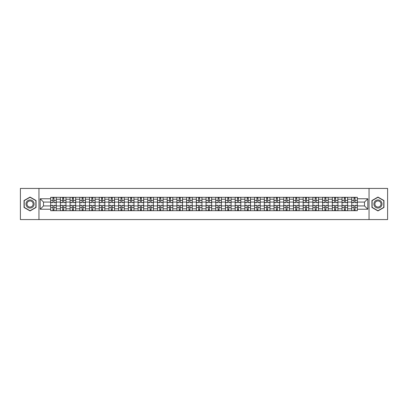 <?xml version="1.0" encoding="UTF-8"?>
<svg xmlns="http://www.w3.org/2000/svg" width="408" height="408" viewBox="0 0 408 408"><rect width="100%" height="100%" fill="white"/><g stroke="black" fill="none" stroke-linecap="round" stroke-linejoin="round"><path stroke-width="0.61" d="M369.046 219.565L387.6 219.565L387.6 188.435L20.4 188.435L20.4 219.565L369.046 219.565L369.046 188.435M60.369 210.691L60.369 199.206L56.263 199.206L56.263 210.691M56.263 199.206L56.263 197.309M60.369 199.206L60.369 197.309M65.974 197.309L65.974 210.691M70.084 210.691L70.084 197.309M75.684 197.309L75.684 210.691M79.795 210.691L79.795 197.309M85.399 197.309L85.399 210.691M89.505 210.691L89.505 197.309M95.11 197.309L95.11 210.691M99.221 210.691L99.221 197.309M104.82 197.309L104.82 210.691M108.931 210.691L108.931 197.309M114.536 197.309L114.536 210.691M118.641 210.691L118.641 197.309M124.246 197.309L124.246 210.691M128.357 210.691L128.357 197.309M133.962 197.309L133.962 210.691M138.067 210.691L138.067 197.309M143.672 197.309L143.672 210.691M147.783 210.691L147.783 197.309M153.382 197.309L153.382 210.691M157.493 210.691L157.493 197.309M163.098 197.309L163.098 210.691M167.204 210.691L167.204 197.309M172.808 197.309L172.808 210.691M176.919 210.691L176.919 197.309M182.519 197.309L182.519 210.691M186.629 210.691L186.629 197.309M192.234 197.309L192.234 210.691M196.34 210.691L196.34 197.309M201.945 197.309L201.945 210.691M206.055 210.691L206.055 197.309M211.66 197.309L211.66 210.691M215.766 210.691L215.766 197.309M221.371 197.309L221.371 210.691M225.481 210.691L225.481 197.309M231.081 197.309L231.081 210.691M235.192 210.691L235.192 197.309M240.796 197.309L240.796 210.691M244.902 210.691L244.902 197.309M250.507 197.309L250.507 210.691M254.618 210.691L254.618 197.309M260.217 197.309L260.217 210.691M264.328 210.691L264.328 197.309M269.933 197.309L269.933 210.691M274.038 210.691L274.038 197.309M279.643 197.309L279.643 210.691M283.754 210.691L283.754 197.309M289.359 197.309L289.359 210.691M293.464 210.691L293.464 197.309M299.069 197.309L299.069 210.691M303.18 210.691L303.18 197.309M308.78 197.309L308.78 210.691M312.89 210.691L312.89 197.309M318.495 197.309L318.495 210.691M322.6 210.691L322.6 197.309M328.205 197.309L328.205 210.691M332.316 210.691L332.316 197.309M337.916 197.309L337.916 210.691M342.026 210.691L342.026 197.309M347.631 197.309L347.631 210.691M351.737 210.691L351.737 197.309M351.737 205.928L347.631 205.928M342.026 205.928L337.916 205.928M332.316 205.928L328.205 205.928M322.6 205.928L318.495 205.928M312.89 205.928L308.78 205.928M303.18 205.928L299.069 205.928M293.464 205.928L289.359 205.928M283.754 205.928L279.643 205.928M274.038 205.928L269.933 205.928M264.328 205.928L260.217 205.928M254.618 205.928L250.507 205.928M244.902 205.928L240.796 205.928M235.192 205.928L231.081 205.928M225.481 205.928L221.371 205.928M215.766 205.928L211.66 205.928M206.055 205.928L201.945 205.928M196.34 205.928L192.234 205.928M186.629 205.928L182.519 205.928M176.919 205.928L172.808 205.928M167.204 205.928L163.098 205.928M157.493 205.928L153.382 205.928M147.783 205.928L143.672 205.928M138.067 205.928L133.962 205.928M128.357 205.928L124.246 205.928M118.641 205.928L114.536 205.928M108.931 205.928L104.82 205.928M99.221 205.928L95.11 205.928M89.505 205.928L85.399 205.928M79.795 205.928L75.684 205.928M70.084 205.928L65.974 205.928M60.369 205.928L56.263 205.928M351.737 202.072L347.631 202.072M342.026 202.072L337.916 202.072M332.316 202.072L328.205 202.072M322.6 202.072L318.495 202.072M312.89 202.072L308.78 202.072M303.18 202.072L299.069 202.072M293.464 202.072L289.359 202.072M283.754 202.072L279.643 202.072M274.038 202.072L269.933 202.072M264.328 202.072L260.217 202.072M254.618 202.072L250.507 202.072M244.902 202.072L240.796 202.072M235.192 202.072L231.081 202.072M225.481 202.072L221.371 202.072M215.766 202.072L211.66 202.072M206.055 202.072L201.945 202.072M196.34 202.072L192.234 202.072M186.629 202.072L182.519 202.072M176.919 202.072L172.808 202.072M167.204 202.072L163.098 202.072M157.493 202.072L153.382 202.072M147.783 202.072L143.672 202.072M138.067 202.072L133.962 202.072M128.357 202.072L124.246 202.072M118.641 202.072L114.536 202.072M108.931 202.072L104.82 202.072M99.221 202.072L95.11 202.072M89.505 202.072L85.399 202.072M79.795 202.072L75.684 202.072M70.084 202.072L65.974 202.072M60.369 202.072L56.263 202.072M43.498 205.928L50.658 205.928L50.658 202.072L43.498 202.072L43.498 205.928L40.198 209.227L40.198 198.773L50.658 198.773L50.658 202.072M357.342 202.072L357.342 205.928L364.502 205.928L364.502 202.072L357.342 202.072L357.342 197.309L50.658 197.309L50.658 198.773M357.342 198.773L367.802 198.773L367.802 209.227L357.342 209.227L357.342 205.928M50.658 205.928L50.658 210.691L357.342 210.691L357.342 209.227M50.658 209.227L40.198 209.227M38.954 219.565L38.954 188.435M36.057 200.532L30.049 197.064L24.041 200.532L24.041 207.468L30.049 210.936L36.057 207.468L36.057 200.532M383.959 200.532L377.951 197.064L371.943 200.532L371.943 207.468L377.951 210.936L383.959 207.468L383.959 200.532M53.989 209.758L52.928 209.758M52.928 198.242L53.989 198.242M63.699 209.758L62.643 209.758M62.643 198.242L63.699 198.242M73.414 209.758L72.354 209.758M72.354 198.242L73.414 198.242M83.125 209.758L82.069 209.758M82.069 198.242L83.125 198.242M92.835 209.758L91.78 209.758M91.78 198.242L92.835 198.242M102.551 209.758L101.49 209.758M101.49 198.242L102.551 198.242M112.261 209.758L111.206 209.758M111.206 198.242L112.261 198.242M121.977 209.758L120.916 209.758M120.916 198.242L121.977 198.242M131.687 209.758L130.626 209.758M130.626 198.242L131.687 198.242M141.398 209.758L140.342 209.758M140.342 198.242L141.398 198.242M151.113 209.758L150.052 209.758M150.052 198.242L151.113 198.242M160.823 209.758L159.768 209.758M159.768 198.242L160.823 198.242M170.534 209.758L169.478 209.758M169.478 198.242L170.534 198.242M180.249 209.758L179.189 209.758M179.189 198.242L180.249 198.242M189.96 209.758L188.904 209.758M188.904 198.242L189.96 198.242M199.675 209.758L198.614 209.758M198.614 198.242L199.675 198.242M209.386 209.758L208.325 209.758M208.325 198.242L209.386 198.242M219.096 209.758L218.04 209.758M218.04 198.242L219.096 198.242M228.811 209.758L227.751 209.758M227.751 198.242L228.811 198.242M238.522 209.758L237.466 209.758M237.466 198.242L238.522 198.242M248.232 209.758L247.177 209.758M247.177 198.242L248.232 198.242M257.948 209.758L256.887 209.758M256.887 198.242L257.948 198.242M267.658 209.758L266.603 209.758M266.603 198.242L267.658 198.242M277.374 209.758L276.313 209.758M276.313 198.242L277.374 198.242M287.084 209.758L286.023 209.758M286.023 198.242L287.084 198.242M296.795 209.758L295.739 209.758M295.739 198.242L296.795 198.242M306.51 209.758L305.449 209.758M305.449 198.242L306.51 198.242M316.22 209.758L315.165 209.758M315.165 198.242L316.22 198.242M325.931 209.758L324.875 209.758M324.875 198.242L325.931 198.242M335.646 209.758L334.585 209.758M334.585 198.242L335.646 198.242M345.357 209.758L344.301 209.758M344.301 198.242L345.357 198.242M355.072 209.758L354.011 209.758M354.011 198.242L355.072 198.242M40.198 198.773L43.498 202.072M364.502 205.928L367.802 209.227M364.502 202.072L367.802 198.773M53.989 202.664L53.989 197.37L56.227 197.37L56.227 202.664L53.989 202.664M52.928 198.181L53.989 198.181M53.989 197.37L50.689 197.37L50.689 202.664L52.928 202.664L52.928 197.37L52.025 197.37M52.928 205.336L52.928 210.63L50.689 210.63L50.689 205.336L52.928 205.336M53.989 209.819L52.928 209.819M52.928 210.63L56.227 210.63L56.227 205.336L53.989 205.336L53.989 210.63L54.891 210.63M63.699 202.664L63.699 197.37L65.943 197.37L65.943 202.664L63.699 202.664M62.643 198.181L63.699 198.181M63.699 197.37L60.399 197.37L60.399 202.664L62.643 202.664L62.643 197.37L61.741 197.37M73.414 202.664L73.414 197.37L75.653 197.37L75.653 202.664L73.414 202.664M72.354 198.181L73.414 198.181M73.414 197.37L70.115 197.37L70.115 202.664L72.354 202.664L72.354 197.37L71.451 197.37M26.546 206.025A4.044 4.044 0 0 0 32.074 207.504A4.044 4.044 0 0 0 33.553 201.975A4.044 4.044 0 0 0 28.025 200.496A4.044 4.044 0 0 0 26.546 206.025M27.397 205.53A3.065 3.065 0 0 0 31.584 206.652A3.065 3.065 0 0 0 32.701 202.47A3.065 3.065 0 0 0 28.519 201.348A3.065 3.065 0 0 0 27.397 205.53M30.049 197.278L35.873 200.639L35.873 207.361L30.049 210.722L24.23 207.361L24.23 200.639L30.049 197.278M374.447 206.025A4.044 4.044 0 0 0 379.976 207.504A4.044 4.044 0 0 0 381.455 201.975A4.044 4.044 0 0 0 375.926 200.496A4.044 4.044 0 0 0 374.447 206.025M375.299 205.53A3.065 3.065 0 0 0 379.481 206.652A3.065 3.065 0 0 0 380.603 202.47A3.065 3.065 0 0 0 376.416 201.348A3.065 3.065 0 0 0 375.299 205.53M377.951 197.278L383.77 200.639L383.77 207.361L377.951 210.722L372.127 207.361L372.127 200.639L377.951 197.278M62.643 205.336L62.643 210.63L60.399 210.63L60.399 205.336L62.643 205.336M63.699 209.819L62.643 209.819M62.643 210.63L65.943 210.63L65.943 205.336L63.699 205.336L63.699 210.63L64.602 210.63M72.354 205.336L72.354 210.63L70.115 210.63L70.115 205.336L72.354 205.336M73.414 209.819L72.354 209.819M72.354 210.63L75.653 210.63L75.653 205.336L73.414 205.336L73.414 210.63L74.317 210.63M83.125 202.664L83.125 197.37L85.369 197.37L85.369 202.664L83.125 202.664M82.069 198.181L83.125 198.181M83.125 197.37L79.825 197.37L79.825 202.664L82.069 202.664L82.069 197.37L81.166 197.37M92.835 202.664L92.835 197.37L95.079 197.37L95.079 202.664L92.835 202.664M91.78 198.181L92.835 198.181M92.835 197.37L89.536 197.37L89.536 202.664L91.78 202.664L91.78 197.37L90.877 197.37M102.551 202.664L102.551 197.37L104.79 197.37L104.79 202.664L102.551 202.664M101.49 198.181L102.551 198.181M102.551 197.37L99.251 197.37L99.251 202.664L101.49 202.664L101.49 197.37L100.587 197.37M82.069 205.336L82.069 210.63L79.825 210.63L79.825 205.336L82.069 205.336M83.125 209.819L82.069 209.819M82.069 210.63L85.369 210.63L85.369 205.336L83.125 205.336L83.125 210.63L84.028 210.63M91.78 205.336L91.78 210.63L89.536 210.63L89.536 205.336L91.78 205.336M92.835 209.819L91.78 209.819M91.78 210.63L95.079 210.63L95.079 205.336L92.835 205.336L92.835 210.63L93.738 210.63M101.49 205.336L101.49 210.63L99.251 210.63L99.251 205.336L101.49 205.336M102.551 209.819L101.49 209.819M101.49 210.63L104.79 210.63L104.79 205.336L102.551 205.336L102.551 210.63L103.454 210.63M111.206 205.336L111.206 210.63L108.962 210.63L108.962 205.336L111.206 205.336M112.261 209.819L111.206 209.819M111.206 210.63L114.505 210.63L114.505 205.336L112.261 205.336L112.261 210.63L113.164 210.63M120.916 205.336L120.916 210.63L118.677 210.63L118.677 205.336L120.916 205.336M121.977 209.819L120.916 209.819M120.916 210.63L124.216 210.63L124.216 205.336L121.977 205.336L121.977 210.63L122.879 210.63M130.626 205.336L130.626 210.63L128.387 210.63L128.387 205.336L130.626 205.336M131.687 209.819L130.626 209.819M130.626 210.63L133.926 210.63L133.926 205.336L131.687 205.336L131.687 210.63L132.59 210.63M140.342 205.336L140.342 210.63L138.098 210.63L138.098 205.336L140.342 205.336M141.398 209.819L140.342 209.819M140.342 210.63L143.641 210.63L143.641 205.336L141.398 205.336L141.398 210.63L142.3 210.63M150.052 205.336L150.052 210.63L147.813 210.63L147.813 205.336L150.052 205.336M151.113 209.819L150.052 209.819M150.052 210.63L153.352 210.63L153.352 205.336L151.113 205.336L151.113 210.63L152.016 210.63M159.768 205.336L159.768 210.63L157.524 210.63L157.524 205.336L159.768 205.336M160.823 209.819L159.768 209.819M159.768 210.63L163.067 210.63L163.067 205.336L160.823 205.336L160.823 210.63L161.726 210.63M169.478 205.336L169.478 210.63L167.234 210.63L167.234 205.336L169.478 205.336M170.534 209.819L169.478 209.819M169.478 210.63L172.778 210.63L172.778 205.336L170.534 205.336L170.534 210.63L171.436 210.63M179.189 205.336L179.189 210.63L176.95 210.63L176.95 205.336L179.189 205.336M180.249 209.819L179.189 209.819M179.189 210.63L182.488 210.63L182.488 205.336L180.249 205.336L180.249 210.63L181.152 210.63M188.904 205.336L188.904 210.63L186.66 210.63L186.66 205.336L188.904 205.336M189.96 209.819L188.904 209.819M188.904 210.63L192.204 210.63L192.204 205.336L189.96 205.336L189.96 210.63L190.862 210.63M198.614 205.336L198.614 210.63L196.376 210.63L196.376 205.336L198.614 205.336M199.675 209.819L198.614 209.819M198.614 210.63L201.914 210.63L201.914 205.336L199.675 205.336L199.675 210.63L200.578 210.63M208.325 205.336L208.325 210.63L206.086 210.63L206.086 205.336L208.325 205.336M209.386 209.819L208.325 209.819M208.325 210.63L211.625 210.63L211.625 205.336L209.386 205.336L209.386 210.63L210.288 210.63M218.04 205.336L218.04 210.63L215.796 210.63L215.796 205.336L218.04 205.336M219.096 209.819L218.04 209.819M218.04 210.63L221.34 210.63L221.34 205.336L219.096 205.336L219.096 210.63L219.999 210.63M227.751 205.336L227.751 210.63L225.512 210.63L225.512 205.336L227.751 205.336M228.811 209.819L227.751 209.819M227.751 210.63L231.05 210.63L231.05 205.336L228.811 205.336L228.811 210.63L229.714 210.63M237.466 205.336L237.466 210.63L235.222 210.63L235.222 205.336L237.466 205.336M238.522 209.819L237.466 209.819M237.466 210.63L240.766 210.63L240.766 205.336L238.522 205.336L238.522 210.63L239.425 210.63M247.177 205.336L247.177 210.63L244.933 210.63L244.933 205.336L247.177 205.336M248.232 209.819L247.177 209.819M247.177 210.63L250.476 210.63L250.476 205.336L248.232 205.336L248.232 210.63L249.135 210.63M256.887 205.336L256.887 210.63L254.648 210.63L254.648 205.336L256.887 205.336M257.948 209.819L256.887 209.819M256.887 210.63L260.187 210.63L260.187 205.336L257.948 205.336L257.948 210.63L258.851 210.63M112.261 202.664L112.261 197.37L114.505 197.37L114.505 202.664L112.261 202.664M111.206 198.181L112.261 198.181M112.261 197.37L108.962 197.37L108.962 202.664L111.206 202.664L111.206 197.37L110.303 197.37M121.977 202.664L121.977 197.37L124.216 197.37L124.216 202.664L121.977 202.664M120.916 198.181L121.977 198.181M121.977 197.37L118.677 197.37L118.677 202.664L120.916 202.664L120.916 197.37L120.013 197.37M131.687 202.664L131.687 197.37L133.926 197.37L133.926 202.664L131.687 202.664M130.626 198.181L131.687 198.181M131.687 197.37L128.387 197.37L128.387 202.664L130.626 202.664L130.626 197.37L129.724 197.37M141.398 202.664L141.398 197.37L143.641 197.37L143.641 202.664L141.398 202.664M140.342 198.181L141.398 198.181M141.398 197.37L138.098 197.37L138.098 202.664L140.342 202.664L140.342 197.37L139.439 197.37M151.113 202.664L151.113 197.37L153.352 197.37L153.352 202.664L151.113 202.664M150.052 198.181L151.113 198.181M151.113 197.37L147.813 197.37L147.813 202.664L150.052 202.664L150.052 197.37L149.149 197.37M160.823 202.664L160.823 197.37L163.067 197.37L163.067 202.664L160.823 202.664M159.768 198.181L160.823 198.181M160.823 197.37L157.524 197.37L157.524 202.664L159.768 202.664L159.768 197.37L158.865 197.37M170.534 202.664L170.534 197.37L172.778 197.37L172.778 202.664L170.534 202.664M169.478 198.181L170.534 198.181M170.534 197.37L167.234 197.37L167.234 202.664L169.478 202.664L169.478 197.37L168.575 197.37M180.249 202.664L180.249 197.37L182.488 197.37L182.488 202.664L180.249 202.664M179.189 198.181L180.249 198.181M180.249 197.37L176.95 197.37L176.95 202.664L179.189 202.664L179.189 197.37L178.286 197.37M189.96 202.664L189.96 197.37L192.204 197.37L192.204 202.664L189.96 202.664M188.904 198.181L189.96 198.181M189.96 197.37L186.66 197.37L186.66 202.664L188.904 202.664L188.904 197.37L188.001 197.37M199.675 202.664L199.675 197.37L201.914 197.37L201.914 202.664L199.675 202.664M198.614 198.181L199.675 198.181M199.675 197.37L196.376 197.37L196.376 202.664L198.614 202.664L198.614 197.37L197.712 197.37M209.386 202.664L209.386 197.37L211.625 197.37L211.625 202.664L209.386 202.664M208.325 198.181L209.386 198.181M209.386 197.37L206.086 197.37L206.086 202.664L208.325 202.664L208.325 197.37L207.422 197.37M219.096 202.664L219.096 197.37L221.34 197.37L221.34 202.664L219.096 202.664M218.04 198.181L219.096 198.181M219.096 197.37L215.796 197.37L215.796 202.664L218.04 202.664L218.04 197.37L217.138 197.37M228.811 202.664L228.811 197.37L231.05 197.37L231.05 202.664L228.811 202.664M227.751 198.181L228.811 198.181M228.811 197.37L225.512 197.37L225.512 202.664L227.751 202.664L227.751 197.37L226.848 197.37M238.522 202.664L238.522 197.37L240.766 197.37L240.766 202.664L238.522 202.664M237.466 198.181L238.522 198.181M238.522 197.37L235.222 197.37L235.222 202.664L237.466 202.664L237.466 197.37L236.564 197.37M248.232 202.664L248.232 197.37L250.476 197.37L250.476 202.664L248.232 202.664M247.177 198.181L248.232 198.181M248.232 197.37L244.933 197.37L244.933 202.664L247.177 202.664L247.177 197.37L246.274 197.37M257.948 202.664L257.948 197.37L260.187 197.37L260.187 202.664L257.948 202.664M256.887 198.181L257.948 198.181M257.948 197.37L254.648 197.37L254.648 202.664L256.887 202.664L256.887 197.37L255.984 197.37M267.658 202.664L267.658 197.37L269.902 197.37L269.902 202.664L267.658 202.664M266.603 198.181L267.658 198.181M267.658 197.37L264.358 197.37L264.358 202.664L266.603 202.664L266.603 197.37L265.7 197.37M277.374 202.664L277.374 197.37L279.613 197.37L279.613 202.664L277.374 202.664M276.313 198.181L277.374 198.181M277.374 197.37L274.074 197.37L274.074 202.664L276.313 202.664L276.313 197.37L275.41 197.37M287.084 202.664L287.084 197.37L289.323 197.37L289.323 202.664L287.084 202.664M286.023 198.181L287.084 198.181M287.084 197.37L283.784 197.37L283.784 202.664L286.023 202.664L286.023 197.37L285.121 197.37M296.795 202.664L296.795 197.37L299.038 197.37L299.038 202.664L296.795 202.664M295.739 198.181L296.795 198.181M296.795 197.37L293.495 197.37L293.495 202.664L295.739 202.664L295.739 197.37L294.836 197.37M266.603 205.336L266.603 210.63L264.358 210.63L264.358 205.336L266.603 205.336M267.658 209.819L266.603 209.819M266.603 210.63L269.902 210.63L269.902 205.336L267.658 205.336L267.658 210.63L268.561 210.63M276.313 205.336L276.313 210.63L274.074 210.63L274.074 205.336L276.313 205.336M277.374 209.819L276.313 209.819M276.313 210.63L279.613 210.63L279.613 205.336L277.374 205.336L277.374 210.63L278.276 210.63M286.023 205.336L286.023 210.63L283.784 210.63L283.784 205.336L286.023 205.336M287.084 209.819L286.023 209.819M286.023 210.63L289.323 210.63L289.323 205.336L287.084 205.336L287.084 210.63L287.987 210.63M295.739 205.336L295.739 210.63L293.495 210.63L293.495 205.336L295.739 205.336M296.795 209.819L295.739 209.819M295.739 210.63L299.038 210.63L299.038 205.336L296.795 205.336L296.795 210.63L297.697 210.63M306.51 202.664L306.51 197.37L308.749 197.37L308.749 202.664L306.51 202.664M305.449 198.181L306.51 198.181M306.51 197.37L303.21 197.37L303.21 202.664L305.449 202.664L305.449 197.37L304.546 197.37M305.449 205.336L305.449 210.63L303.21 210.63L303.21 205.336L305.449 205.336M306.51 209.819L305.449 209.819M305.449 210.63L308.749 210.63L308.749 205.336L306.51 205.336L306.51 210.63L307.413 210.63M316.22 202.664L316.22 197.37L318.464 197.37L318.464 202.664L316.22 202.664M315.165 198.181L316.22 198.181M316.22 197.37L312.921 197.37L312.921 202.664L315.165 202.664L315.165 197.37L314.262 197.37M315.165 205.336L315.165 210.63L312.921 210.63L312.921 205.336L315.165 205.336M316.22 209.819L315.165 209.819M315.165 210.63L318.464 210.63L318.464 205.336L316.22 205.336L316.22 210.63L317.123 210.63M325.931 202.664L325.931 197.37L328.175 197.37L328.175 202.664L325.931 202.664M324.875 198.181L325.931 198.181M325.931 197.37L322.631 197.37L322.631 202.664L324.875 202.664L324.875 197.37L323.972 197.37M324.875 205.336L324.875 210.63L322.631 210.63L322.631 205.336L324.875 205.336M325.931 209.819L324.875 209.819M324.875 210.63L328.175 210.63L328.175 205.336L325.931 205.336L325.931 210.63L326.834 210.63M335.646 202.664L335.646 197.37L337.885 197.37L337.885 202.664L335.646 202.664M334.585 198.181L335.646 198.181M335.646 197.37L332.347 197.37L332.347 202.664L334.585 202.664L334.585 197.37L333.683 197.37M334.585 205.336L334.585 210.63L332.347 210.63L332.347 205.336L334.585 205.336M335.646 209.819L334.585 209.819M334.585 210.63L337.885 210.63L337.885 205.336L335.646 205.336L335.646 210.63L336.549 210.63M345.357 202.664L345.357 197.37L347.601 197.37L347.601 202.664L345.357 202.664M344.301 198.181L345.357 198.181M345.357 197.37L342.057 197.37L342.057 202.664L344.301 202.664L344.301 197.37L343.398 197.37M344.301 205.336L344.301 210.63L342.057 210.63L342.057 205.336L344.301 205.336M345.357 209.819L344.301 209.819M344.301 210.63L347.601 210.63L347.601 205.336L345.357 205.336L345.357 210.63L346.259 210.63M355.072 202.664L355.072 197.37L357.311 197.37L357.311 202.664L355.072 202.664M354.011 198.181L355.072 198.181M355.072 197.37L351.772 197.37L351.772 202.664L354.011 202.664L354.011 197.37L353.109 197.37M354.011 205.336L354.011 210.63L351.772 210.63L351.772 205.336L354.011 205.336M355.072 209.819L354.011 209.819M354.011 210.63L357.311 210.63L357.311 205.336L355.072 205.336L355.072 210.63L355.975 210.63M342.026 199.206L337.916 199.206M332.316 199.206L328.205 199.206M322.6 199.206L318.495 199.206M312.89 199.206L308.78 199.206M303.18 199.206L299.069 199.206M293.464 199.206L289.359 199.206M283.754 199.206L279.643 199.206M274.038 199.206L269.933 199.206M264.328 199.206L260.217 199.206M254.618 199.206L250.507 199.206M244.902 199.206L240.796 199.206M235.192 199.206L231.081 199.206M225.481 199.206L221.371 199.206M215.766 199.206L211.66 199.206M206.055 199.206L201.945 199.206M196.34 199.206L192.234 199.206M186.629 199.206L182.519 199.206M176.919 199.206L172.808 199.206M167.204 199.206L163.098 199.206M157.493 199.206L153.382 199.206M147.783 199.206L143.672 199.206M138.067 199.206L133.962 199.206M128.357 199.206L124.246 199.206M118.641 199.206L114.536 199.206M108.931 199.206L104.82 199.206M99.221 199.206L95.11 199.206M89.505 199.206L85.399 199.206M79.795 199.206L75.684 199.206M70.084 199.206L65.974 199.206M351.737 199.206L347.631 199.206M342.026 208.794L337.916 208.794M332.316 208.794L328.205 208.794M322.6 208.794L318.495 208.794M312.89 208.794L308.78 208.794M303.18 208.794L299.069 208.794M293.464 208.794L289.359 208.794M283.754 208.794L279.643 208.794M274.038 208.794L269.933 208.794M264.328 208.794L260.217 208.794M254.618 208.794L250.507 208.794M244.902 208.794L240.796 208.794M235.192 208.794L231.081 208.794M225.481 208.794L221.371 208.794M215.766 208.794L211.66 208.794M206.055 208.794L201.945 208.794M196.34 208.794L192.234 208.794M186.629 208.794L182.519 208.794M176.919 208.794L172.808 208.794M167.204 208.794L163.098 208.794M157.493 208.794L153.382 208.794M147.783 208.794L143.672 208.794M138.067 208.794L133.962 208.794M128.357 208.794L124.246 208.794M118.641 208.794L114.536 208.794M108.931 208.794L104.82 208.794M99.221 208.794L95.11 208.794M89.505 208.794L85.399 208.794M79.795 208.794L75.684 208.794M70.084 208.794L65.974 208.794M60.369 208.794L56.263 208.794M351.737 208.794L347.631 208.794M53.989 202.531L56.227 202.531M53.989 200.43L56.227 200.43M50.689 202.531L52.928 202.531M50.689 200.43L52.928 200.43M52.928 205.469L50.689 205.469M52.928 207.57L50.689 207.57M56.227 205.469L53.989 205.469M56.227 207.57L53.989 207.57M63.699 202.531L65.943 202.531M63.699 200.43L65.943 200.43M60.399 202.531L62.643 202.531M60.399 200.43L62.643 200.43M73.414 202.531L75.653 202.531M73.414 200.43L75.653 200.43M70.115 202.531L72.354 202.531M70.115 200.43L72.354 200.43M62.643 205.469L60.399 205.469M62.643 207.57L60.399 207.57M65.943 205.469L63.699 205.469M65.943 207.57L63.699 207.57M72.354 205.469L70.115 205.469M72.354 207.57L70.115 207.57M75.653 205.469L73.414 205.469M75.653 207.57L73.414 207.57M83.125 202.531L85.369 202.531M83.125 200.43L85.369 200.43M79.825 202.531L82.069 202.531M79.825 200.43L82.069 200.43M92.835 202.531L95.079 202.531M92.835 200.43L95.079 200.43M89.536 202.531L91.78 202.531M89.536 200.43L91.78 200.43M102.551 202.531L104.79 202.531M102.551 200.43L104.79 200.43M99.251 202.531L101.49 202.531M99.251 200.43L101.49 200.43M82.069 205.469L79.825 205.469M82.069 207.57L79.825 207.57M85.369 205.469L83.125 205.469M85.369 207.57L83.125 207.57M91.78 205.469L89.536 205.469M91.78 207.57L89.536 207.57M95.079 205.469L92.835 205.469M95.079 207.57L92.835 207.57M101.49 205.469L99.251 205.469M101.49 207.57L99.251 207.57M104.79 205.469L102.551 205.469M104.79 207.57L102.551 207.57M111.206 205.469L108.962 205.469M111.206 207.57L108.962 207.57M114.505 205.469L112.261 205.469M114.505 207.57L112.261 207.57M120.916 205.469L118.677 205.469M120.916 207.57L118.677 207.57M124.216 205.469L121.977 205.469M124.216 207.57L121.977 207.57M130.626 205.469L128.387 205.469M130.626 207.57L128.387 207.57M133.926 205.469L131.687 205.469M133.926 207.57L131.687 207.57M140.342 205.469L138.098 205.469M140.342 207.57L138.098 207.57M143.641 205.469L141.398 205.469M143.641 207.57L141.398 207.57M150.052 205.469L147.813 205.469M150.052 207.57L147.813 207.57M153.352 205.469L151.113 205.469M153.352 207.57L151.113 207.57M159.768 205.469L157.524 205.469M159.768 207.57L157.524 207.57M163.067 205.469L160.823 205.469M163.067 207.57L160.823 207.57M169.478 205.469L167.234 205.469M169.478 207.57L167.234 207.57M172.778 205.469L170.534 205.469M172.778 207.57L170.534 207.57M179.189 205.469L176.95 205.469M179.189 207.57L176.95 207.57M182.488 205.469L180.249 205.469M182.488 207.57L180.249 207.57M188.904 205.469L186.66 205.469M188.904 207.57L186.66 207.57M192.204 205.469L189.96 205.469M192.204 207.57L189.96 207.57M198.614 205.469L196.376 205.469M198.614 207.57L196.376 207.57M201.914 205.469L199.675 205.469M201.914 207.57L199.675 207.57M208.325 205.469L206.086 205.469M208.325 207.57L206.086 207.57M211.625 205.469L209.386 205.469M211.625 207.57L209.386 207.57M218.04 205.469L215.796 205.469M218.04 207.57L215.796 207.57M221.34 205.469L219.096 205.469M221.34 207.57L219.096 207.57M227.751 205.469L225.512 205.469M227.751 207.57L225.512 207.57M231.05 205.469L228.811 205.469M231.05 207.57L228.811 207.57M237.466 205.469L235.222 205.469M237.466 207.57L235.222 207.57M240.766 205.469L238.522 205.469M240.766 207.57L238.522 207.57M247.177 205.469L244.933 205.469M247.177 207.57L244.933 207.57M250.476 205.469L248.232 205.469M250.476 207.57L248.232 207.57M256.887 205.469L254.648 205.469M256.887 207.57L254.648 207.57M260.187 205.469L257.948 205.469M260.187 207.57L257.948 207.57M112.261 202.531L114.505 202.531M112.261 200.43L114.505 200.43M108.962 202.531L111.206 202.531M108.962 200.43L111.206 200.43M121.977 202.531L124.216 202.531M121.977 200.43L124.216 200.43M118.677 202.531L120.916 202.531M118.677 200.43L120.916 200.43M131.687 202.531L133.926 202.531M131.687 200.43L133.926 200.43M128.387 202.531L130.626 202.531M128.387 200.43L130.626 200.43M141.398 202.531L143.641 202.531M141.398 200.43L143.641 200.43M138.098 202.531L140.342 202.531M138.098 200.43L140.342 200.43M151.113 202.531L153.352 202.531M151.113 200.43L153.352 200.43M147.813 202.531L150.052 202.531M147.813 200.43L150.052 200.43M160.823 202.531L163.067 202.531M160.823 200.43L163.067 200.43M157.524 202.531L159.768 202.531M157.524 200.43L159.768 200.43M170.534 202.531L172.778 202.531M170.534 200.43L172.778 200.43M167.234 202.531L169.478 202.531M167.234 200.43L169.478 200.43M180.249 202.531L182.488 202.531M180.249 200.43L182.488 200.43M176.95 202.531L179.189 202.531M176.95 200.43L179.189 200.43M189.96 202.531L192.204 202.531M189.96 200.43L192.204 200.43M186.66 202.531L188.904 202.531M186.66 200.43L188.904 200.43M199.675 202.531L201.914 202.531M199.675 200.43L201.914 200.43M196.376 202.531L198.614 202.531M196.376 200.43L198.614 200.43M209.386 202.531L211.625 202.531M209.386 200.43L211.625 200.43M206.086 202.531L208.325 202.531M206.086 200.43L208.325 200.43M219.096 202.531L221.34 202.531M219.096 200.43L221.34 200.43M215.796 202.531L218.04 202.531M215.796 200.43L218.04 200.43M228.811 202.531L231.05 202.531M228.811 200.43L231.05 200.43M225.512 202.531L227.751 202.531M225.512 200.43L227.751 200.43M238.522 202.531L240.766 202.531M238.522 200.43L240.766 200.43M235.222 202.531L237.466 202.531M235.222 200.43L237.466 200.43M248.232 202.531L250.476 202.531M248.232 200.43L250.476 200.43M244.933 202.531L247.177 202.531M244.933 200.43L247.177 200.43M257.948 202.531L260.187 202.531M257.948 200.43L260.187 200.43M254.648 202.531L256.887 202.531M254.648 200.43L256.887 200.43M267.658 202.531L269.902 202.531M267.658 200.43L269.902 200.43M264.358 202.531L266.603 202.531M264.358 200.43L266.603 200.43M277.374 202.531L279.613 202.531M277.374 200.43L279.613 200.43M274.074 202.531L276.313 202.531M274.074 200.43L276.313 200.43M287.084 202.531L289.323 202.531M287.084 200.43L289.323 200.43M283.784 202.531L286.023 202.531M283.784 200.43L286.023 200.43M296.795 202.531L299.038 202.531M296.795 200.43L299.038 200.43M293.495 202.531L295.739 202.531M293.495 200.43L295.739 200.43M266.603 205.469L264.358 205.469M266.603 207.57L264.358 207.57M269.902 205.469L267.658 205.469M269.902 207.57L267.658 207.57M276.313 205.469L274.074 205.469M276.313 207.57L274.074 207.57M279.613 205.469L277.374 205.469M279.613 207.57L277.374 207.57M286.023 205.469L283.784 205.469M286.023 207.57L283.784 207.57M289.323 205.469L287.084 205.469M289.323 207.57L287.084 207.57M295.739 205.469L293.495 205.469M295.739 207.57L293.495 207.57M299.038 205.469L296.795 205.469M299.038 207.57L296.795 207.57M306.51 202.531L308.749 202.531M306.51 200.43L308.749 200.43M303.21 202.531L305.449 202.531M303.21 200.43L305.449 200.43M305.449 205.469L303.21 205.469M305.449 207.57L303.21 207.57M308.749 205.469L306.51 205.469M308.749 207.57L306.51 207.57M316.22 202.531L318.464 202.531M316.22 200.43L318.464 200.43M312.921 202.531L315.165 202.531M312.921 200.43L315.165 200.43M315.165 205.469L312.921 205.469M315.165 207.57L312.921 207.57M318.464 205.469L316.22 205.469M318.464 207.57L316.22 207.57M325.931 202.531L328.175 202.531M325.931 200.43L328.175 200.43M322.631 202.531L324.875 202.531M322.631 200.43L324.875 200.43M324.875 205.469L322.631 205.469M324.875 207.57L322.631 207.57M328.175 205.469L325.931 205.469M328.175 207.57L325.931 207.57M335.646 202.531L337.885 202.531M335.646 200.43L337.885 200.43M332.347 202.531L334.585 202.531M332.347 200.43L334.585 200.43M334.585 205.469L332.347 205.469M334.585 207.57L332.347 207.57M337.885 205.469L335.646 205.469M337.885 207.57L335.646 207.57M345.357 202.531L347.601 202.531M345.357 200.43L347.601 200.43M342.057 202.531L344.301 202.531M342.057 200.43L344.301 200.43M344.301 205.469L342.057 205.469M344.301 207.57L342.057 207.57M347.601 205.469L345.357 205.469M347.601 207.57L345.357 207.57M355.072 202.531L357.311 202.531M355.072 200.43L357.311 200.43M351.772 202.531L354.011 202.531M351.772 200.43L354.011 200.43M354.011 205.469L351.772 205.469M354.011 207.57L351.772 207.57M357.311 205.469L355.072 205.469M357.311 207.57L355.072 207.57"/></g></svg>
